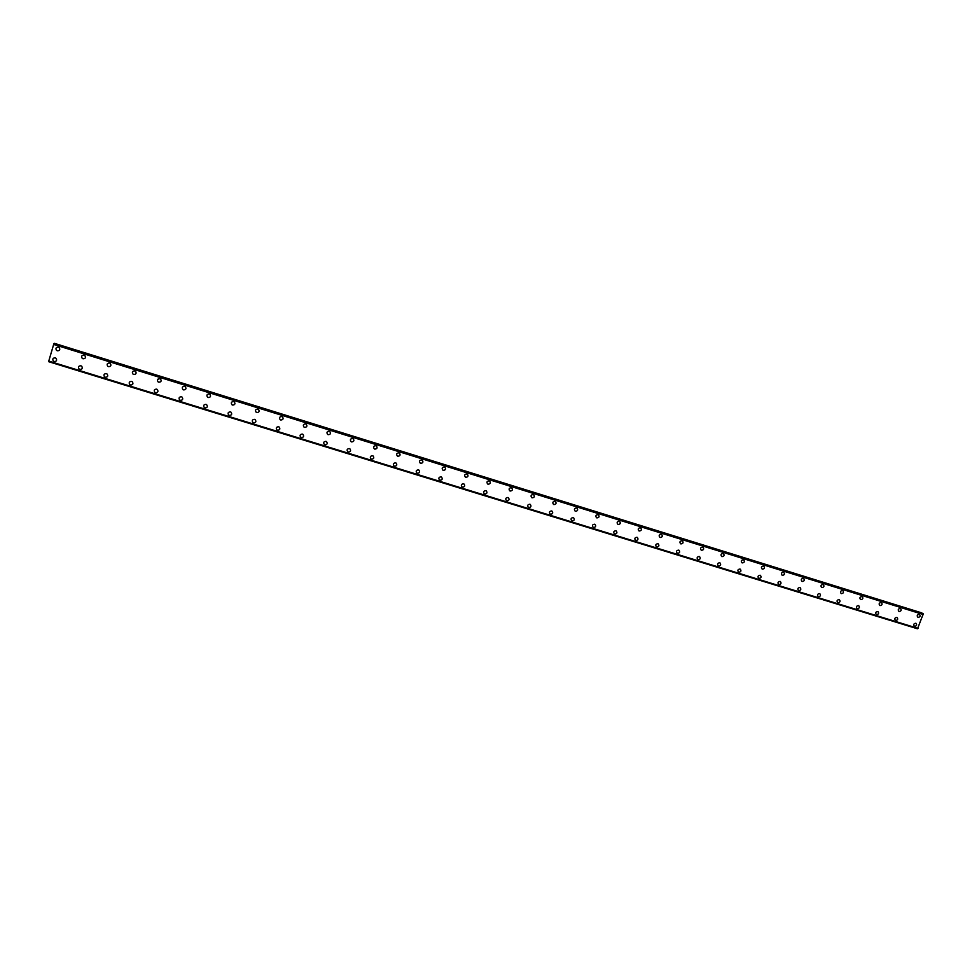 <?xml version="1.0" encoding="UTF-8"?>
<svg xmlns="http://www.w3.org/2000/svg" width="972" height="972" viewBox="0 0 972 972"><rect width="100%" height="100%" fill="white"/><g stroke="black" fill="none" stroke-linecap="round" stroke-linejoin="round"><path stroke-width="1.46" d="M59.243 347.636C60.337 349.701 59.693 350.758 57.336 350.807L56.473 350.309C55.404 348.243 56.048 347.198 58.405 347.15L59.243 347.636C60.325 349.701 59.693 350.758 57.324 350.807L56.473 350.309C55.404 348.243 56.048 347.198 58.405 347.15M84.88 355.57C86.01 357.623 85.39 358.692 83.009 358.765L82.207 358.303C81.101 356.25 81.721 355.181 84.09 355.12L84.88 355.57C86.01 357.623 85.39 358.692 83.009 358.765L82.207 358.303C81.089 356.25 81.721 355.181 84.09 355.12M110.298 363.443C111.464 365.484 110.857 366.553 108.475 366.651L107.71 366.225C106.568 364.172 107.175 363.103 109.557 363.03L110.298 363.443C111.464 365.484 110.857 366.553 108.475 366.651L107.71 366.225C106.568 364.172 107.175 363.103 109.557 363.03M135.509 371.243C136.7 373.284 136.104 374.354 133.711 374.463L132.994 374.074C131.815 372.033 132.423 370.964 134.804 370.867L135.509 371.243C136.7 373.284 136.104 374.354 133.711 374.463L132.994 374.074C131.815 372.033 132.423 370.964 134.804 370.867M160.501 378.983C161.729 381.012 161.133 382.093 158.74 382.215L158.059 381.85C156.857 379.821 157.452 378.74 159.833 378.63L160.501 378.983C161.729 381.012 161.133 382.093 158.74 382.215L158.059 381.85C156.857 379.821 157.452 378.752 159.833 378.63M185.288 386.662C186.527 388.678 185.956 389.76 183.562 389.894L182.918 389.565C181.691 387.536 182.274 386.467 184.656 386.334L185.288 386.662C186.527 388.678 185.956 389.76 183.562 389.894L182.918 389.565C181.691 387.536 182.262 386.467 184.656 386.334M209.867 394.28C211.131 396.284 210.56 397.366 208.166 397.524L207.558 397.208C206.307 395.191 206.878 394.122 209.272 393.976L209.867 394.28C211.131 396.284 210.56 397.366 208.166 397.524L207.558 397.208C206.307 395.191 206.878 394.122 209.272 393.976M234.252 401.837C235.516 403.83 234.957 404.911 232.575 405.081L231.992 404.777C230.729 402.785 231.287 401.703 233.669 401.545L234.252 401.837C235.516 403.83 234.957 404.911 232.575 405.081L231.992 404.777C230.729 402.785 231.287 401.703 233.669 401.545M258.418 409.321C259.706 411.314 259.16 412.395 256.766 412.565L256.207 412.298C254.931 410.305 255.49 409.224 257.872 409.054L258.418 409.321C259.706 411.314 259.16 412.395 256.766 412.565L256.207 412.298C254.931 410.305 255.49 409.224 257.872 409.054M282.39 416.757C283.69 418.738 283.144 419.819 280.762 420.001L280.228 419.746C278.94 417.766 279.499 416.684 281.88 416.502L282.39 416.757C283.69 418.738 283.144 419.819 280.762 420.001L280.228 419.746C278.952 417.766 279.499 416.684 281.88 416.502M306.168 424.132C307.48 426.088 306.945 427.17 304.564 427.364L304.054 427.121C302.754 425.165 303.3 424.084 305.67 423.889L306.168 424.132C307.48 426.101 306.945 427.17 304.564 427.376L304.054 427.121C302.754 425.165 303.3 424.084 305.67 423.889M329.751 431.447C331.063 433.391 330.541 434.472 328.159 434.678L327.673 434.448C326.373 432.491 326.908 431.422 329.277 431.216L329.751 431.447C331.063 433.391 330.541 434.472 328.159 434.678L327.673 434.448C326.373 432.491 326.908 431.422 329.277 431.216M353.14 438.7C354.464 440.632 353.93 441.713 351.56 441.932L351.099 441.713C349.798 439.769 350.321 438.688 352.69 438.481L353.14 438.7C354.464 440.632 353.93 441.713 351.572 441.932L351.099 441.713C349.798 439.769 350.321 438.688 352.69 438.481M376.346 445.893C377.658 447.813 377.148 448.894 374.779 449.113L374.342 448.906C373.029 446.974 373.552 445.905 375.909 445.686L376.346 445.893C377.658 447.813 377.148 448.894 374.779 449.113L374.342 448.906C373.029 446.986 373.552 445.905 375.909 445.686M399.358 453.025C400.683 454.945 400.16 456.014 397.803 456.245L397.378 456.05C396.066 454.131 396.588 453.061 398.933 452.831L399.358 453.025C400.683 454.945 400.16 456.014 397.803 456.245L397.378 456.05C396.066 454.131 396.588 453.061 398.933 452.831M422.176 460.108C423.5 462.004 422.99 463.085 420.645 463.316L420.232 463.134C418.92 461.226 419.43 460.157 421.775 459.926L422.176 460.108C423.5 462.016 422.99 463.085 420.645 463.316L420.232 463.134C418.92 461.226 419.43 460.157 421.775 459.926M444.824 467.131C446.148 469.026 445.638 470.084 443.305 470.339L442.904 470.156C441.592 468.261 442.102 467.192 444.435 466.961L444.824 467.131C446.148 469.026 445.638 470.096 443.305 470.339L442.904 470.156C441.592 468.261 442.102 467.204 444.435 466.961M467.277 474.093C468.601 475.976 468.103 477.045 465.77 477.288L465.394 477.118C464.081 475.247 464.58 474.178 466.912 473.935L467.277 474.093C468.601 475.976 468.103 477.045 465.77 477.301L465.394 477.118C464.081 475.247 464.58 474.178 466.912 473.935M489.56 481.006C490.884 482.877 490.386 483.935 488.066 484.202L487.701 484.032C486.389 482.161 486.887 481.104 489.208 480.848L489.56 481.006C490.884 482.877 490.386 483.935 488.066 484.202L487.701 484.032C486.389 482.173 486.887 481.104 489.208 480.848M511.661 487.859C512.985 489.718 512.487 490.775 510.178 491.042L509.826 490.884C508.514 489.038 509.012 487.968 511.321 487.713L511.661 487.871C512.985 489.718 512.487 490.787 510.178 491.042L509.826 490.884C508.514 489.038 509.012 487.98 511.321 487.713M533.592 494.663C534.904 496.51 534.418 497.567 532.109 497.834L531.769 497.688C530.469 495.842 530.955 494.784 533.264 494.517L533.592 494.663C534.904 496.51 534.418 497.567 532.109 497.834L531.769 497.688C530.469 495.842 530.955 494.784 533.264 494.517M555.352 501.418C556.652 503.253 556.166 504.298 553.87 504.577L553.542 504.432C552.242 502.597 552.74 501.552 555.024 501.273L555.352 501.418C556.652 503.253 556.166 504.298 553.87 504.577L553.542 504.432C552.242 502.609 552.74 501.552 555.024 501.273M576.931 508.113C578.231 509.936 577.745 510.98 575.46 511.26L575.145 511.126C573.845 509.304 574.343 508.259 576.615 507.979L576.931 508.113C578.231 509.936 577.745 510.98 575.473 511.26L575.145 511.126C573.845 509.304 574.343 508.259 576.615 507.979M598.339 514.759C599.639 516.569 599.153 517.614 596.893 517.894L596.577 517.772C595.289 515.962 595.775 514.905 598.047 514.625L598.339 514.759C599.651 516.569 599.165 517.614 596.893 517.894L596.577 517.772C595.289 515.962 595.775 514.905 598.047 514.625M619.589 521.344C620.889 523.143 620.403 524.187 618.143 524.479L617.84 524.358C616.552 522.559 617.038 521.514 619.298 521.223L619.589 521.344C620.889 523.143 620.403 524.187 618.143 524.479L617.84 524.358C616.552 522.559 617.038 521.514 619.298 521.223M640.669 527.893C641.957 529.679 641.484 530.712 639.224 531.016L638.944 530.894C637.656 529.096 638.142 528.063 640.39 527.772L640.669 527.893C641.957 529.679 641.484 530.712 639.236 531.016L638.944 530.894C637.656 529.096 638.142 528.063 640.39 527.772M661.592 534.381C662.868 536.155 662.394 537.188 660.158 537.492L659.879 537.37C658.591 535.596 659.077 534.564 661.312 534.26L661.592 534.381C662.868 536.155 662.394 537.188 660.158 537.492L659.879 537.37C658.591 535.596 659.077 534.564 661.312 534.26M682.344 540.821C683.62 542.583 683.146 543.615 680.91 543.919L680.643 543.81C679.367 542.036 679.853 541.003 682.077 540.711L682.344 540.821C683.62 542.583 683.146 543.615 680.91 543.919L680.643 543.81C679.367 542.048 679.853 541.003 682.077 540.711M702.938 547.212C704.214 548.961 703.74 549.994 701.517 550.298L701.249 550.188C699.986 548.439 700.46 547.406 702.683 547.102L702.938 547.212C704.214 548.961 703.74 549.994 701.517 550.298L701.249 550.188C699.986 548.439 700.46 547.406 702.683 547.102M723.375 553.554C724.638 555.291 724.164 556.324 721.965 556.628L721.71 556.531C720.446 554.781 720.92 553.761 723.132 553.445L723.375 553.554C724.638 555.291 724.164 556.324 721.965 556.628L721.71 556.531C720.446 554.781 720.92 553.761 723.132 553.445M743.653 559.848C744.917 561.573 744.443 562.594 742.244 562.91L742.001 562.812C740.749 561.075 741.223 560.054 743.41 559.738L743.665 559.848C744.917 561.573 744.443 562.606 742.244 562.91L742.001 562.812C740.749 561.075 741.223 560.054 743.422 559.75M763.785 566.093C765.037 567.806 764.563 568.827 762.376 569.142L762.133 569.045C760.894 567.332 761.368 566.312 763.555 565.996L763.785 566.093C765.037 567.818 764.563 568.827 762.376 569.155L762.145 569.045C760.894 567.332 761.368 566.312 763.555 565.996M783.76 572.289C784.999 574.002 784.538 575.011 782.363 575.339L782.12 575.242C780.881 573.529 781.354 572.508 783.529 572.192L783.76 572.289C784.999 574.002 784.538 575.011 782.363 575.339L782.12 575.242C780.893 573.529 781.354 572.508 783.529 572.192M803.589 578.437C804.816 580.138 804.354 581.147 802.192 581.475L801.961 581.378C800.734 579.677 801.195 578.668 803.358 578.352L803.589 578.437C804.816 580.138 804.354 581.159 802.192 581.475L801.961 581.39C800.734 579.677 801.195 578.668 803.358 578.352M823.26 584.549C824.487 586.238 824.025 587.246 821.862 587.574L821.644 587.477C820.417 585.788 820.89 584.78 823.041 584.451L823.26 584.549C824.487 586.238 824.025 587.246 821.862 587.574L821.644 587.477C820.417 585.788 820.89 584.78 823.041 584.451M842.785 590.599C844 592.288 843.538 593.285 841.4 593.613L841.181 593.528C839.966 591.851 840.428 590.842 842.578 590.514L842.785 590.599C844 592.288 843.538 593.285 841.4 593.625L841.181 593.528C839.966 591.851 840.428 590.842 842.578 590.514M862.164 596.614C863.379 598.29 862.917 599.287 860.779 599.627L860.572 599.542C859.37 597.865 859.831 596.869 861.957 596.541L862.164 596.614C863.379 598.29 862.917 599.287 860.779 599.627L860.572 599.542C859.37 597.865 859.831 596.869 861.957 596.529M881.397 602.591C882.6 604.244 882.139 605.24 880.024 605.58L879.818 605.495C878.615 603.831 879.077 602.834 881.203 602.506L881.41 602.591C882.612 604.244 882.151 605.252 880.024 605.58L879.818 605.495C878.615 603.831 879.077 602.834 881.203 602.506M900.497 608.508C901.688 610.161 901.226 611.157 899.112 611.497L898.918 611.412C897.727 609.76 898.189 608.764 900.303 608.436L900.497 608.508C901.688 610.161 901.238 611.157 899.124 611.497L898.918 611.412C897.727 609.76 898.189 608.764 900.303 608.436M919.451 614.389C920.63 616.029 920.18 617.026 918.078 617.366L917.884 617.281C916.693 615.64 917.155 614.656 919.257 614.316L919.451 614.389C920.642 616.041 920.18 617.026 918.078 617.366L917.884 617.293C916.693 615.64 917.155 614.656 919.257 614.316M56.121 358.389C57.166 360.442 56.522 361.487 54.177 361.523L53.302 360.989C52.269 358.935 52.925 357.903 55.258 357.866L56.121 358.389C57.166 360.442 56.522 361.487 54.177 361.523L53.29 360.989C52.269 358.935 52.925 357.903 55.258 357.866M81.745 366.262C82.827 368.303 82.195 369.36 79.85 369.421L79.011 368.935C77.942 366.881 78.586 365.837 80.931 365.788L81.745 366.262C82.827 368.315 82.195 369.36 79.85 369.421L79.011 368.935C77.942 366.881 78.586 365.837 80.931 365.788M107.151 374.074C108.281 376.115 107.661 377.172 105.292 377.245L104.502 376.796C103.409 374.767 104.028 373.71 106.373 373.637L107.151 374.074C108.281 376.115 107.661 377.172 105.292 377.245L104.502 376.796C103.397 374.767 104.028 373.71 106.373 373.637M132.35 381.826C133.504 383.855 132.897 384.924 130.527 385.009L129.774 384.596C128.644 382.567 129.252 381.51 131.609 381.425L132.35 381.826C133.504 383.855 132.897 384.924 130.527 385.009L129.774 384.596C128.644 382.567 129.252 381.51 131.609 381.413M157.33 389.517C158.509 391.534 157.914 392.603 155.544 392.712L154.84 392.324C153.673 390.307 154.269 389.237 156.638 389.14L157.33 389.517C158.509 391.534 157.914 392.603 155.544 392.712L154.84 392.324C153.673 390.307 154.269 389.237 156.638 389.14M182.104 397.135C183.307 399.152 182.724 400.221 180.342 400.343L179.674 399.99C178.484 397.973 179.079 396.904 181.448 396.783L182.104 397.135C183.307 399.152 182.724 400.221 180.342 400.343L179.674 399.99C178.484 397.973 179.079 396.904 181.448 396.783M206.672 404.704C207.899 406.697 207.315 407.778 204.946 407.912L204.302 407.572C203.099 405.579 203.67 404.51 206.04 404.376L206.672 404.704C207.899 406.709 207.315 407.778 204.946 407.912L204.302 407.584C203.099 405.579 203.67 404.51 206.04 404.376M231.032 412.201C232.272 414.193 231.713 415.263 229.331 415.421L228.724 415.105C227.497 413.112 228.068 412.043 230.437 411.897L231.032 412.201C232.272 414.193 231.713 415.263 229.331 415.421L228.724 415.105C227.497 413.112 228.068 412.043 230.437 411.897M255.199 419.637C256.45 421.629 255.891 422.699 253.522 422.856L252.939 422.565C251.699 420.584 252.258 419.515 254.628 419.357L255.199 419.637C256.45 421.629 255.891 422.699 253.522 422.856L252.939 422.565C251.699 420.584 252.258 419.515 254.628 419.357M279.158 427.024C280.422 428.992 279.875 430.061 277.506 430.244L276.947 429.964C275.696 427.996 276.255 426.927 278.612 426.757L279.158 427.024C280.422 428.992 279.875 430.061 277.506 430.244L276.947 429.964C275.696 427.996 276.255 426.927 278.612 426.757M302.924 434.35C304.2 436.307 303.653 437.376 301.296 437.558L300.761 437.303C299.498 435.347 300.044 434.265 302.401 434.095L302.924 434.35C304.2 436.307 303.653 437.376 301.296 437.558L300.761 437.303C299.498 435.347 300.044 434.265 302.401 434.083M326.495 441.604C327.783 443.548 327.236 444.629 324.879 444.824L324.369 444.569C323.105 442.625 323.64 441.555 325.997 441.361L326.495 441.604C327.783 443.548 327.236 444.629 324.879 444.824L324.369 444.569C323.105 442.625 323.64 441.555 325.997 441.361M349.884 448.809C351.159 450.741 350.637 451.81 348.28 452.016L347.794 451.786C346.518 449.854 347.053 448.785 349.398 448.578L349.884 448.809C351.159 450.741 350.637 451.81 348.28 452.016L347.794 451.786C346.518 449.854 347.053 448.785 349.398 448.578M373.066 455.953C374.354 457.873 373.831 458.942 371.486 459.161L371.012 458.942C369.737 457.01 370.259 455.953 372.604 455.734L373.066 455.953C374.354 457.873 373.831 458.942 371.486 459.161L371.012 458.942C369.737 457.022 370.259 455.953 372.604 455.734M396.066 463.049C397.366 464.956 396.843 466.025 394.498 466.244L394.049 466.038C392.761 464.118 393.296 463.061 395.628 462.842L396.066 463.049C397.366 464.956 396.843 466.025 394.498 466.244L394.049 466.038C392.761 464.118 393.296 463.061 395.628 462.842M418.883 470.071C420.183 471.979 419.661 473.036 417.328 473.267L416.903 473.072C415.615 471.165 416.125 470.108 418.458 469.877L418.883 470.071C420.183 471.979 419.661 473.036 417.328 473.267L416.903 473.072C415.615 471.165 416.125 470.108 418.458 469.877M441.519 477.045C442.807 478.941 442.296 479.998 439.976 480.241L439.563 480.047C438.275 478.163 438.785 477.094 441.106 476.863L441.519 477.045C442.807 478.941 442.296 479.998 439.976 480.241L439.563 480.047C438.275 478.163 438.785 477.094 441.106 476.863M463.96 483.971C465.26 485.842 464.75 486.899 462.441 487.154L462.04 486.972C460.752 485.089 461.263 484.032 463.571 483.789L463.972 483.971C465.26 485.842 464.75 486.899 462.441 487.154L462.04 486.972M486.243 490.836C487.531 492.695 487.021 493.752 484.724 494.007L484.335 493.837C483.048 491.966 483.558 490.909 485.854 490.666L486.243 490.836C487.531 492.695 487.033 493.752 484.724 494.007L484.335 493.837C483.048 491.966 483.558 490.909 485.854 490.666M508.332 497.64C509.62 499.499 509.121 500.556 506.825 500.811L506.448 500.641C505.161 498.794 505.671 497.737 507.967 497.482L508.332 497.64C509.62 499.499 509.121 500.556 506.825 500.811L506.448 500.641C505.173 498.794 505.671 497.737 507.967 497.482M530.25 504.395C531.538 506.242 531.04 507.287 528.756 507.554L528.391 507.396C527.116 505.562 527.614 504.504 529.898 504.249L530.25 504.407C531.538 506.242 531.04 507.299 528.756 507.554L528.391 507.396C527.116 505.562 527.614 504.504 529.898 504.249M551.999 511.102C553.287 512.937 552.789 513.981 550.504 514.249L550.164 514.103C548.876 512.268 549.374 511.223 551.659 510.956L551.999 511.102C553.287 512.937 552.789 513.981 550.504 514.249L550.164 514.103C548.876 512.268 549.374 511.223 551.659 510.956M573.577 517.76C574.853 519.57 574.367 520.615 572.095 520.895L571.755 520.749C570.479 518.927 570.977 517.882 573.237 517.614L573.577 517.76C574.853 519.57 574.367 520.615 572.095 520.895L571.755 520.749C570.479 518.927 570.977 517.882 573.237 517.614M594.973 524.358C596.261 526.156 595.763 527.201 593.503 527.48L593.187 527.346C591.912 525.536 592.398 524.491 594.657 524.212L594.973 524.358C596.261 526.156 595.763 527.201 593.503 527.48L593.187 527.346C591.912 525.536 592.398 524.491 594.657 524.224M616.212 530.906C617.487 532.692 617.001 533.737 614.754 534.017L614.438 533.883C613.174 532.085 613.66 531.052 615.908 530.773L616.212 530.906C617.487 532.692 617.001 533.737 614.754 534.017L614.438 533.883C613.174 532.085 613.66 531.052 615.908 530.773M637.292 537.394C638.555 539.181 638.069 540.213 635.834 540.505L635.53 540.383C634.266 538.597 634.752 537.552 636.988 537.273L637.292 537.394C638.555 539.181 638.069 540.225 635.834 540.505L635.53 540.383C634.266 538.597 634.752 537.565 636.988 537.273M658.202 543.846C659.466 545.62 658.98 546.653 656.756 546.944L656.452 546.823C655.201 545.049 655.687 544.016 657.91 543.725L658.202 543.846C659.466 545.62 658.98 546.653 656.756 546.944L656.452 546.823C655.201 545.049 655.687 544.016 657.91 543.725M678.954 550.237C680.206 551.999 679.732 553.032 677.508 553.335L677.217 553.214C675.965 551.452 676.451 550.419 678.663 550.128M678.675 550.128L678.954 550.249C680.206 552.011 679.732 553.032 677.508 553.335L677.217 553.214C675.965 551.452 676.451 550.419 678.675 550.128M699.536 556.592C700.788 558.341 700.314 559.362 698.103 559.665L697.823 559.556C696.572 557.807 697.058 556.774 699.269 556.482L699.536 556.592C700.788 558.341 700.314 559.374 698.103 559.665L697.823 559.556C696.584 557.807 697.058 556.774 699.269 556.482M719.973 562.885C721.212 564.635 720.738 565.655 718.539 565.959L718.272 565.85C717.032 564.1 717.506 563.08 719.705 562.776L719.973 562.897C721.212 564.635 720.738 565.655 718.539 565.959L718.272 565.85C717.032 564.1 717.506 563.08 719.705 562.776M740.239 569.142C741.478 570.868 741.004 571.888 738.817 572.204L738.562 572.095C737.323 570.357 737.797 569.337 739.984 569.033L740.251 569.142C741.49 570.868 741.016 571.888 738.817 572.204L738.562 572.095C737.323 570.357 737.797 569.337 739.984 569.033M760.371 575.351C761.598 577.064 761.125 578.085 758.95 578.389L758.695 578.291C757.467 576.566 757.941 575.558 760.116 575.242L760.371 575.351C761.598 577.064 761.125 578.085 758.95 578.389L758.695 578.291C757.467 576.566 757.941 575.558 760.116 575.242M780.334 581.499C781.561 583.212 781.087 584.221 778.924 584.537L778.669 584.439C777.454 582.726 777.928 581.718 780.091 581.402L780.334 581.499C781.561 583.212 781.087 584.221 778.924 584.537L778.681 584.439C777.454 582.726 777.928 581.718 780.091 581.402M800.15 587.61C801.365 589.311 800.904 590.32 798.741 590.636L798.498 590.539C797.295 588.838 797.757 587.829 799.92 587.513L800.15 587.61C801.378 589.311 800.904 590.32 798.741 590.636L798.51 590.539C797.295 588.838 797.757 587.829 799.92 587.513M819.821 593.673C821.036 595.362 820.562 596.371 818.412 596.687L818.181 596.601C816.978 594.913 817.44 593.904 819.59 593.588L819.821 593.673C821.036 595.362 820.562 596.371 818.424 596.699L818.181 596.601C816.978 594.913 817.452 593.904 819.59 593.588M839.346 599.7C840.549 601.376 840.075 602.373 837.949 602.701L837.718 602.604C836.515 600.927 836.989 599.931 839.115 599.603L839.346 599.7C840.549 601.376 840.087 602.373 837.949 602.701L837.718 602.616C836.515 600.927 836.989 599.931 839.115 599.603M858.713 605.665C859.916 607.342 859.455 608.338 857.328 608.666L857.097 608.569C855.907 606.905 856.381 605.908 858.507 605.58L858.726 605.678C859.916 607.342 859.455 608.338 857.328 608.666L857.11 608.581C855.907 606.905 856.381 605.908 858.507 605.58M877.947 611.607C879.138 613.259 878.676 614.255 876.562 614.583L876.343 614.498C875.152 612.834 875.626 611.838 877.74 611.522L877.947 611.607C879.138 613.259 878.676 614.255 876.562 614.583L876.343 614.498C875.164 612.834 875.626 611.85 877.74 611.522M897.034 617.487C898.225 619.14 897.751 620.124 895.649 620.464L895.443 620.379C894.264 618.727 894.726 617.73 896.828 617.402L897.034 617.487C898.225 619.14 897.764 620.124 895.649 620.464L895.443 620.379C894.264 618.727 894.726 617.73 896.84 617.402M915.989 623.331C917.155 624.972 916.693 625.956 914.603 626.296L914.397 626.211C913.23 624.571 913.692 623.587 915.782 623.246L915.989 623.331C917.167 624.972 916.705 625.956 914.603 626.296L914.397 626.211C913.23 624.571 913.692 623.587 915.782 623.246M159.858 378.606L157.598 379.445M54.383 343.323L921.906 612.931L54.225 343.687M923.145 613.672L53.946 343.602L923.291 613.769L53.897 343.638L48.6 361.669L917.556 628.714L48.612 361.572M917.556 628.714L923.291 613.769M923.4 614.547L53.569 344.416M918.018 628.386L48.685 361.062M921.954 613.04L54.335 343.408M923.315 613.891L53.837 343.76M923.364 614.353L53.654 344.222M923.388 614.401L53.63 344.27M917.908 628.471L48.673 361.183M917.872 628.483L48.673 361.207M917.471 628.775L48.6 361.669"/></g></svg>

